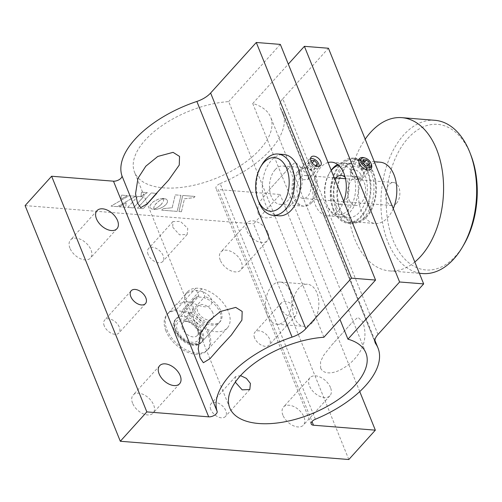 <?xml version="1.0" encoding="UTF-8"?>
<svg xmlns="http://www.w3.org/2000/svg" width="502" height="502" viewBox="0 0 502 502"><rect width="100%" height="100%" fill="white"/><g stroke="black" fill="none" stroke-linecap="round" stroke-linejoin="round"><path stroke-width="0.38" stroke-dasharray="2.51 1.88" d="M240.552 375.615L235.557 376.619L235.375 382.235M172.738 227.193L179.528 234.817L187.177 234.465L187.767 228.397L180.425 221.376L172.914 221.583L172.738 227.193M323.89 337.25L228.674 101.586A73.411 36.175 158 0 0 145.172 140.133A73.411 36.175 158 0 0 134.536 172.224A73.411 36.175 158 0 0 188.821 186.286A73.411 36.175 158 0 0 260.023 149.314A73.411 36.175 158 0 0 270.666 117.223A73.411 36.175 158 0 0 252.732 103.512L288.311 64.13M210.765 409.475A9.607 5.867 -137.9 0 1 211.147 403.633A9.607 5.867 -137.9 0 1 218.721 403.357A9.607 5.867 -137.9 0 1 225.793 410.68A9.607 5.867 -137.9 0 1 225.411 416.516A9.607 5.867 -137.9 0 1 217.83 416.798A9.607 5.867 -137.9 0 1 210.765 409.475M186.361 301.821L176.208 304.325L178.455 302.643L184.303 295.364L189.957 291.285L196.552 290.526C203.009 290.181 215.716 297.466 210.708 305.203C204.069 310.387 192.95 301.363 186.361 301.821M165.911 330.874A26.901 16.434 -137.9 0 1 166.997 314.522A26.901 16.434 -137.9 0 1 188.206 313.737A26.901 16.434 -137.9 0 1 208.004 334.238A26.901 16.434 -137.9 0 1 206.918 350.591A26.901 16.434 -137.9 0 1 185.709 351.375A26.901 16.434 -137.9 0 1 165.911 330.874M186.311 308.291A26.901 16.434 -137.9 0 1 187.397 291.938A26.901 16.434 -137.9 0 1 208.606 291.16A26.901 16.434 -137.9 0 1 228.41 311.66A26.901 16.434 -137.9 0 1 227.324 328.013A26.901 16.434 -137.9 0 1 206.115 328.791A26.901 16.434 -137.9 0 1 186.311 308.291M254.608 337.965A9.607 5.867 -137.9 0 1 254.997 332.123A9.607 5.867 -137.9 0 1 262.571 331.841A9.607 5.867 -137.9 0 1 269.643 339.164A9.607 5.867 -137.9 0 1 269.254 345.006A9.607 5.867 -137.9 0 1 261.68 345.288A9.607 5.867 -137.9 0 1 254.608 337.965M281.133 308.611A9.607 5.867 -137.9 0 1 281.515 302.769A9.607 5.867 -137.9 0 1 289.089 302.486A9.607 5.867 -137.9 0 1 296.161 309.809A9.607 5.867 -137.9 0 1 295.778 315.651A9.607 5.867 -137.9 0 1 288.204 315.927A9.607 5.867 -137.9 0 1 281.133 308.611M315.375 419.239L220.165 183.581A5.767 2.843 158 0 0 216.826 185.809A5.767 2.843 158 0 0 215.992 188.332A5.767 2.843 158 0 0 218.276 189.561L311.993 421.523M360.825 174.545C358.039 168.459 347.497 167.605 350.904 173.755C352.831 180.814 363.366 181.655 360.825 174.545M336.321 206.485A26.901 16.673 94.6 0 1 336.535 177.915A26.901 16.673 94.6 0 1 352.749 163.859A26.901 16.673 94.6 0 1 364.885 174.872A26.901 16.673 94.6 0 1 364.678 203.442A26.901 16.673 94.6 0 1 348.463 217.498A26.901 16.673 94.6 0 1 336.321 206.485M328.063 162.522A26.901 16.673 -85.4 0 0 315.275 204.803A26.901 16.673 -85.4 0 0 327.417 215.816A26.901 16.673 -85.4 0 0 343.77 201.396M336.271 210.112A32.668 20.249 94.6 0 1 336.528 175.418A32.668 20.249 94.6 0 1 356.213 158.356A32.668 20.249 94.6 0 1 370.953 171.722A32.668 20.249 94.6 0 1 370.702 206.416A32.668 20.249 94.6 0 1 351.011 223.484A32.668 20.249 94.6 0 1 336.271 210.112M333.265 209.874A32.668 20.249 94.6 0 1 333.516 175.179A32.668 20.249 94.6 0 1 353.207 158.111A32.668 20.249 94.6 0 1 367.947 171.483A32.668 20.249 94.6 0 1 367.69 206.178A32.668 20.249 94.6 0 1 348.005 223.246A32.668 20.249 94.6 0 1 333.265 209.874M320.627 368.154C323.997 374.938 333.096 373.174 338.837 370.589C345.106 367.621 350.358 363.724 354.6 358.905C362.764 349.888 368.248 337.714 362.689 321.6L357.97 317.339L353.063 321.431L331.797 344.968L323.457 355.548L320.565 361.791L320.627 368.154M257.99 213.118C261.354 219.901 270.459 218.138 276.2 215.553C282.469 212.578 287.721 208.688 291.957 203.868C300.121 194.845 305.605 182.672 300.045 166.564L295.327 162.303L290.426 166.388L269.16 189.925L260.82 200.505L257.921 206.755L257.99 213.118M275.19 169.645A19.214 11.91 -85.4 0 0 269.75 190.635A19.214 11.91 -85.4 0 0 279.921 204.308A19.214 11.91 -85.4 0 0 287.715 200.656A19.214 11.91 -85.4 0 0 293.155 179.666A19.214 11.91 -85.4 0 0 282.984 165.993A19.214 11.91 -85.4 0 0 275.19 169.645M311.767 202.576A19.214 11.91 94.6 0 1 303.974 206.228A19.214 11.91 94.6 0 1 293.802 192.555A19.214 11.91 94.6 0 1 299.242 171.571A19.214 11.91 94.6 0 1 307.036 167.919A19.214 11.91 94.6 0 1 317.214 181.592A19.214 11.91 94.6 0 1 311.767 202.576M308.642 175.217L303.522 170.9L298.627 170.956L298.721 174.426L302.913 179.76L308.04 179.459L308.642 175.217M104.278 325.949A9.607 5.867 -137.9 0 1 104.661 320.107A9.607 5.867 -137.9 0 1 112.241 319.83A9.607 5.867 -137.9 0 1 119.307 327.147A9.607 5.867 -137.9 0 1 118.924 332.989A9.607 5.867 -137.9 0 1 111.35 333.272A9.607 5.867 -137.9 0 1 104.278 325.949M69.947 248.189A13.454 8.214 -137.9 0 1 70.493 240.012A13.454 8.214 -137.9 0 1 81.098 239.623A13.454 8.214 -137.9 0 1 90.994 249.87A13.454 8.214 -137.9 0 1 90.454 258.047A13.454 8.214 -137.9 0 1 79.849 258.442A13.454 8.214 -137.9 0 1 69.947 248.189M132.591 403.225A13.454 8.214 -137.9 0 1 133.13 395.049A13.454 8.214 -137.9 0 1 143.735 394.66A13.454 8.214 -137.9 0 1 153.637 404.907A13.454 8.214 -137.9 0 1 153.091 413.09A13.454 8.214 -137.9 0 1 142.486 413.479A13.454 8.214 -137.9 0 1 132.591 403.225M312.595 322.359A21.14 13.102 94.6 0 1 304.017 326.375A21.14 13.102 94.6 0 1 292.829 311.34A21.14 13.102 94.6 0 1 298.809 288.248A21.14 13.102 94.6 0 1 307.387 284.232A21.14 13.102 94.6 0 1 318.575 299.274A21.14 13.102 94.6 0 1 312.595 322.359M285.531 320.194A21.14 13.102 94.6 0 1 276.96 324.217A21.14 13.102 94.6 0 1 265.765 309.176A21.14 13.102 94.6 0 1 271.751 286.09A21.14 13.102 94.6 0 1 280.329 282.074A21.14 13.102 94.6 0 1 291.518 297.109A21.14 13.102 94.6 0 1 285.531 320.194M220.284 260.205A13.454 8.214 -137.9 0 1 220.824 252.029A13.454 8.214 -137.9 0 1 231.428 251.634A13.454 8.214 -137.9 0 1 241.33 261.887A13.454 8.214 -137.9 0 1 240.784 270.063A13.454 8.214 -137.9 0 1 230.18 270.452A13.454 8.214 -137.9 0 1 220.284 260.205M267.848 232.533A13.454 8.214 42.1 0 0 257.953 222.279A13.454 8.214 42.1 0 0 247.348 222.668A13.454 8.214 42.1 0 0 246.802 230.851A13.454 8.214 42.1 0 0 256.704 241.098A13.454 8.214 42.1 0 0 267.309 240.709A13.454 8.214 42.1 0 0 267.848 232.533M282.921 415.242A13.454 8.214 -137.9 0 1 283.461 407.066A13.454 8.214 -137.9 0 1 294.065 406.676A13.454 8.214 -137.9 0 1 303.967 416.924A13.454 8.214 -137.9 0 1 303.428 425.1A13.454 8.214 -137.9 0 1 292.823 425.495A13.454 8.214 -137.9 0 1 282.921 415.242M330.492 387.569A13.454 8.214 42.1 0 0 320.59 377.316A13.454 8.214 42.1 0 0 309.985 377.711A13.454 8.214 42.1 0 0 309.445 385.887A13.454 8.214 42.1 0 0 319.341 396.134A13.454 8.214 42.1 0 0 329.946 395.745A13.454 8.214 42.1 0 0 330.492 387.569M148.121 254.439A9.607 5.867 -137.9 0 1 148.51 248.597A9.607 5.867 -137.9 0 1 156.084 248.314A9.607 5.867 -137.9 0 1 163.156 255.637A9.607 5.867 -137.9 0 1 162.767 261.479A9.607 5.867 -137.9 0 1 155.193 261.755A9.607 5.867 -137.9 0 1 148.121 254.439M348.815 459.518L253.604 223.861L280.129 194.5L218.276 189.561M359.752 391.579L280.129 194.5M280.342 44.402L228.674 101.586M359.068 164.719A6.344 3.872 42.1 0 0 366.096 170.234A6.344 3.872 42.1 0 0 368.989 165.516A6.344 3.872 42.1 0 0 361.961 160A6.344 3.872 42.1 0 0 359.068 164.719M220.165 183.581A86.476 42.62 158 0 0 282.777 112.329A86.476 42.62 158 0 0 280.499 108.131L374.925 341.831M377.993 334.457L282.783 98.794A19.214 9.469 158 0 0 279.997 107.196A19.214 9.469 158 0 0 280.499 108.131M282.783 98.794L328.446 48.248M252.732 103.512L339.973 319.448M25.1 205.594L253.604 223.861M160.922 204.791L163.414 201.308L163.715 198.472L166.181 199.099L167.442 200.467L167.43 202.344L166.074 204.527L163.564 206.623L160.414 208.248L157.019 209.24L153.781 209.441L157.703 207.345L160.922 204.791M163.759 198.648L166.168 199.068L167.43 200.436L167.417 202.312L166.062 204.496L163.552 206.592L160.402 208.217L157.007 209.208L153.769 209.409L158.331 206.88L161.506 204.132L163.401 201.277L163.771 198.679M172.192 207.746L175.267 194.889L180.971 195.347L177.187 211.398L161.726 210.162L163.043 208.7L172.192 207.746M180.958 195.316L177.175 211.373L161.713 210.137L163.031 208.669L172.18 207.715L175.254 194.864L180.971 195.347M163.671 198.409L159.096 200.932L155.915 203.686L154.032 206.535L153.725 209.378L151.792 208.983L150.242 207.778L149.897 206.498L150.28 204.985L153.229 201.729L158.739 199.037L163.671 198.409M195.021 196.439L193.948 197.631L184.454 198.779L181.46 211.712L178.963 211.511L182.747 195.46L195.021 196.439M137.673 196.401L143.409 196.859L133.457 207.878L127.721 207.42L137.673 196.401M147.356 192.642L140.905 196.37L141.47 192.172L147.356 192.642M120.9 199.2L121.384 195.102L127.395 195.585L120.9 199.2M117.518 206.604L111.017 206.084L129.02 195.711L135.647 196.244L117.518 206.604M126.127 202.758L125.732 207.257L119.244 206.742L126.127 202.758M151.196 192.95L156.957 193.408L143.183 208.656L137.429 208.192L151.196 192.95M181.473 211.744L178.976 211.543L182.759 195.491L195.033 196.47L193.96 197.662L184.466 198.811L181.46 211.712M162.905 198.415L163.683 198.441L159.109 200.963L155.388 204.352L153.876 207.037L153.737 209.409L151.805 209.014L150.255 207.809L149.91 206.529L150.293 205.017L153.242 201.76L157.904 199.344L162.905 198.415M127.734 207.452L137.686 196.433L143.421 196.891L133.469 207.91L127.734 207.452M141.482 192.203L147.368 192.674L140.918 196.401L141.482 192.203M137.441 208.223L151.209 192.981L156.969 193.439L143.195 208.688L137.441 208.223M135.659 196.276L117.531 206.636L111.03 206.115L129.033 195.742L135.659 196.276M127.408 195.611L120.913 199.231L121.396 195.134L127.408 195.611M119.256 206.774L126.14 202.789L125.745 207.288L119.256 206.774M279.005 215.804A30.747 19.057 94.6 0 1 262.709 193.822A30.747 19.057 94.6 0 1 271.544 160.22A30.747 19.057 94.6 0 1 283.9 154.503M258.938 202.275A30.747 19.057 94.6 0 1 261.937 164.669M396.411 203.392A11.527 7.147 -85.4 0 0 399.724 190.791A11.527 7.147 -85.4 0 0 393.618 182.546A11.527 7.147 -85.4 0 0 388.981 184.692A11.527 7.147 -85.4 0 0 385.668 197.292A11.527 7.147 -85.4 0 0 391.78 205.538A11.527 7.147 -85.4 0 0 396.411 203.392M300.29 177.601A11.527 7.147 94.6 0 1 304.921 175.462A11.527 7.147 94.6 0 1 311.033 183.701A11.527 7.147 94.6 0 1 307.72 196.301A11.527 7.147 94.6 0 1 303.082 198.447A11.527 7.147 94.6 0 1 296.977 190.208A11.527 7.147 94.6 0 1 300.29 177.601M297.811 171.37A19.214 11.91 94.6 0 1 314.246 175.775A19.214 11.91 94.6 0 1 310.192 202.538A19.214 11.91 94.6 0 1 293.758 198.133A19.214 11.91 94.6 0 1 297.811 171.37M179.478 317.584L176.29 309.703L195.673 288.255L198.855 296.13L179.478 317.584A17.294 10.561 42.1 0 0 175.148 319.83A17.294 10.561 42.1 0 0 174.451 330.347A17.294 10.561 42.1 0 0 187.177 343.525A17.294 10.561 42.1 0 0 200.813 343.023A17.294 10.561 42.1 0 0 201.509 332.512A17.294 10.561 42.1 0 0 185.489 318.061L182.308 310.186L201.685 288.732L204.872 296.613L185.489 318.061M198.855 296.13A17.294 10.561 42.1 0 0 194.525 298.383A17.294 10.561 42.1 0 0 193.828 308.893A17.294 10.561 42.1 0 0 206.56 322.071A17.294 10.561 42.1 0 0 220.196 321.569A17.294 10.561 42.1 0 0 220.893 311.058A17.294 10.561 42.1 0 0 204.872 296.613M176.29 309.703A26.901 16.434 42.1 0 0 175.016 341.749A26.901 16.434 42.1 0 0 210.426 344.579A26.901 16.434 42.1 0 0 182.308 310.186M463.848 244.669A73.022 45.262 94.6 0 1 441.001 267.152A73.022 45.262 94.6 0 1 387.237 217.504A73.022 45.262 94.6 0 1 422.565 127.182A73.022 45.262 94.6 0 1 470.983 155.363M434.901 120.304A76.869 47.64 -85.4 0 0 419.076 123.254A76.869 47.64 -85.4 0 0 380.93 205.858A76.869 47.64 -85.4 0 0 422.653 273.552M414.809 262A76.869 47.64 94.6 0 1 405.409 267.955A76.869 47.64 94.6 0 1 389.583 270.904A76.869 47.64 94.6 0 1 349.706 221.313A76.869 47.64 94.6 0 1 365.192 139.192M393.254 208.65A30.747 19.057 94.6 0 1 381.545 222.311A30.747 19.057 94.6 0 1 375.214 223.49A30.747 19.057 94.6 0 1 358.528 196.414A30.747 19.057 94.6 0 1 373.783 163.376A30.747 19.057 94.6 0 1 380.114 162.19M352.737 161.688A30.747 19.057 94.6 0 1 359.068 160.508A30.747 19.057 94.6 0 1 375.76 187.585A30.747 19.057 94.6 0 1 360.499 220.629A30.747 19.057 94.6 0 1 354.167 221.809A30.747 19.057 94.6 0 1 337.482 194.732A30.747 19.057 94.6 0 1 352.737 161.688M331.27 170.46A24.981 15.48 -85.4 0 0 329.111 173.585A24.981 15.48 -85.4 0 0 325.491 200.317A24.981 15.48 -85.4 0 0 326.67 204.138A24.981 15.48 -85.4 0 0 346.763 211.442A24.981 15.48 -85.4 0 0 354.676 179.352A24.981 15.48 -85.4 0 0 338.568 165.29M337.57 164.474A26.901 16.673 94.6 0 1 357.298 178.668A26.901 16.673 94.6 0 1 348.777 213.224A26.901 16.673 94.6 0 1 327.141 205.362A26.901 16.673 94.6 0 1 325.873 201.246A26.901 16.673 94.6 0 1 329.776 172.456A26.901 16.673 94.6 0 1 331.194 170.266M335.656 177.915A14.414 8.936 -85.4 0 0 331.665 195.887A14.414 8.936 -85.4 0 0 338.932 204.201A14.414 8.936 -85.4 0 0 348.501 183.788A14.414 8.936 -85.4 0 0 345.2 177.407M365.036 185.112A14.414 8.936 -85.4 0 0 357.769 176.792A14.414 8.936 -85.4 0 0 348.2 197.204A14.414 8.936 -85.4 0 0 355.472 205.525A14.414 8.936 -85.4 0 0 365.036 185.112M332.086 203.981A31.708 19.653 -85.4 0 0 348.081 222.286A31.708 19.653 -85.4 0 0 369.127 177.375A31.708 19.653 -85.4 0 0 353.132 159.071A31.708 19.653 -85.4 0 0 332.086 203.981M338.097 204.465A31.708 19.653 -85.4 0 0 354.092 222.769A31.708 19.653 -85.4 0 0 375.138 177.852A31.708 19.653 -85.4 0 0 359.143 159.554A31.708 19.653 -85.4 0 0 338.097 204.465M198.503 332.268A13.454 8.214 42.1 0 0 185.872 320.985A13.454 8.214 42.1 0 0 177.457 330.586A13.454 8.214 42.1 0 0 192.266 342.27A13.454 8.214 42.1 0 0 198.579 332.468A13.454 8.214 42.1 0 0 198.503 332.268M182.502 328.572A9.607 5.867 -137.9 0 1 182.891 322.73A9.607 5.867 -137.9 0 1 188.514 321.713A9.607 5.867 -137.9 0 1 197.537 329.77A9.607 5.867 -137.9 0 1 197.593 329.908A9.607 5.867 -137.9 0 1 197.148 335.612A9.607 5.867 -137.9 0 1 189.574 335.888A9.607 5.867 -137.9 0 1 182.502 328.572M212.835 312.834A9.607 5.867 42.1 0 0 205.764 305.511A9.607 5.867 42.1 0 0 198.19 305.793A9.607 5.867 42.1 0 0 197.807 311.635A9.607 5.867 42.1 0 0 204.872 318.952A9.607 5.867 42.1 0 0 212.453 318.676A9.607 5.867 42.1 0 0 212.835 312.834M219.87 312.188A17.294 10.561 -137.9 0 1 219.173 322.698A17.294 10.561 -137.9 0 1 205.538 323.2A17.294 10.561 -137.9 0 1 192.812 310.023A17.294 10.561 -137.9 0 1 193.508 299.512A17.294 10.561 -137.9 0 1 207.144 299.01A17.294 10.561 -137.9 0 1 219.87 312.188M313.813 170.159L314.296 167.197L311.303 163.953L307.833 163.677L307.349 166.639L310.336 169.883L313.813 170.159L316.963 166.206M314.296 167.197L315.632 165.71M311.303 163.953L312.206 162.962M307.833 163.677L310.895 160.289M310.845 160.571L310.412 163.25L313.399 166.495L316.869 166.771M307.349 166.639L310.412 163.25M310.336 169.883L313.399 166.495M310.562 158.601A6.231 3.803 42.1 0 0 309.006 163.144A6.231 3.803 42.1 0 0 314.61 168.295A6.231 3.803 42.1 0 0 319.128 166.331M351.381 171.979A7.687 4.694 42.1 0 0 357.041 177.833A7.687 4.694 42.1 0 0 363.103 177.608A7.687 4.694 42.1 0 0 363.41 172.939A7.687 4.694 42.1 0 0 357.757 167.078A7.687 4.694 42.1 0 0 351.695 167.304A7.687 4.694 42.1 0 0 351.381 171.979M371.311 164.198A7.687 4.694 42.1 0 0 364.094 157.747M363.222 163.263L360.022 163.006L359.539 165.967L362.526 169.212L365.996 169.488L366.479 166.526L367.012 165.936M365.996 169.488L369.058 166.099M366.479 166.526L365.851 165.842M360.022 163.006L363.078 159.617M359.539 165.967L362.595 162.579M362.526 169.212L365.588 165.823M200.003 332.387A15.374 9.387 -137.9 0 1 192.988 343.832A15.374 9.387 -137.9 0 1 175.951 330.467A15.374 9.387 -137.9 0 1 182.966 319.027A15.374 9.387 -137.9 0 1 200.003 332.387M175.468 329.218A17.294 10.561 42.1 0 0 188.2 342.395A17.294 10.561 42.1 0 0 201.829 341.893A17.294 10.561 42.1 0 0 202.526 331.383A17.294 10.561 42.1 0 0 189.8 318.199A17.294 10.561 42.1 0 0 176.164 318.707A17.294 10.561 42.1 0 0 175.468 329.218M229.747 407.881L134.536 172.224M235.557 376.619L211.147 403.633M187.397 291.938L184.303 295.364M176.208 304.325L166.997 314.522M281.515 302.769L254.997 332.123M331.703 162.177L352.749 163.859M353.207 158.111L356.213 158.356M303.974 206.228L279.921 204.308M298.627 170.956L311.215 157.019M131.185 290.752L104.661 320.107M97.011 210.658L70.493 240.012M159.655 365.694L133.13 395.049M276.96 324.217L304.017 326.375M247.348 222.668L220.824 252.029M309.985 377.711L283.461 407.066M172.914 221.583L148.51 248.597M187.177 234.465L162.767 261.479M329.946 395.745L303.428 425.1M267.309 240.709L240.784 270.063M280.329 282.074L307.387 284.232M179.616 383.729L153.091 413.09M116.979 228.692L90.454 258.047M145.442 303.635L118.924 332.989M147.456 203.555L168.609 180.143M210.1 358.597L231.253 335.179M308.04 179.459L320.627 165.522M307.036 167.919L282.984 165.993M269.16 189.925L290.426 166.388M331.797 344.968L353.063 321.431M374.9 340.331L282.777 112.329M375.207 342.853L279.997 107.196M348.005 223.246L351.011 223.484M327.417 215.816L348.463 217.498M311.202 423.989L215.992 188.332M295.778 315.651L269.254 345.006M227.324 328.013L206.918 350.591M249.814 389.502L225.411 416.516M365.876 352.887L270.666 117.223M393.618 182.546L345.495 178.706M334.238 177.802L304.921 175.462M391.78 205.538L303.082 198.447M220.196 321.569L200.813 343.023M194.525 298.383L175.148 319.83M359.068 160.508L374.297 161.726M354.167 221.809L375.214 223.49M389.583 270.904L419.371 273.289M326.67 204.138L327.141 205.362M357.769 176.792L341.228 175.468M348.081 222.286L354.092 222.769M353.132 159.071L359.143 159.554M355.472 205.525L338.932 204.201M329.111 173.585L329.776 172.456M188.514 321.713L185.872 320.985M182.891 322.73L198.19 305.793M219.173 322.698L201.829 341.893C198.654 344.146 196.64 345.062 195.793 344.629L191.08 344.134L185.056 341.454C180.444 338.461 177.156 334.658 175.192 330.059C173.447 324.945 173.774 321.161 176.164 318.707L193.508 299.512M197.148 335.612L212.453 318.676M197.593 329.908L198.579 332.468M363.103 177.608L370.997 168.867M351.695 167.304L359.589 158.563"/><path stroke-width="0.75" d="M235.375 382.235L242.171 389.853L249.814 389.502L250.41 383.434L246.382 378.376L240.552 375.615M305.831 328.691A19.214 9.469 -22 0 1 292.076 337.106L196.859 101.448A19.214 9.469 158 0 0 210.62 93.027L305.831 328.691L351.5 278.139L375.552 280.066L323.89 337.25A73.411 36.175 158 0 0 240.383 375.791A73.411 36.175 158 0 0 229.747 407.881A73.411 36.175 158 0 0 284.038 421.944A73.411 36.175 158 0 0 355.24 384.971A73.411 36.175 158 0 0 365.876 352.887A73.411 36.175 158 0 0 347.942 339.17L399.605 281.986L304.394 46.328L328.446 48.248L423.663 283.906L399.605 281.986M292.076 337.106A86.476 42.62 158 0 0 230.161 374.975A86.476 42.62 158 0 0 217.128 411.389A5.767 2.843 -22 0 1 214.68 415.123A5.767 2.843 -22 0 1 208.688 416.842L146.835 411.897L120.311 441.258L348.815 459.518L375.339 430.164L313.486 425.219A5.767 2.843 -22 0 1 311.202 423.989A5.767 2.843 -22 0 1 312.037 421.473A5.767 2.843 -22 0 1 315.375 419.239A86.476 42.62 158 0 0 377.993 347.986A86.476 42.62 158 0 0 375.716 343.788A19.214 9.469 -22 0 1 375.207 342.853A19.214 9.469 -22 0 1 377.993 334.457L423.663 283.906M343.77 201.396A26.901 16.673 -85.4 0 0 343.839 173.19A26.901 16.673 -85.4 0 0 331.703 162.177A26.901 16.673 -85.4 0 0 328.063 162.522M320.885 161.669A6.344 3.872 42.1 0 0 316.216 156.837A6.344 3.872 42.1 0 0 311.215 157.019A6.344 3.872 42.1 0 0 310.964 160.878A6.344 3.872 42.1 0 0 315.626 165.71A6.344 3.872 42.1 0 0 320.627 165.522A6.344 3.872 42.1 0 0 320.885 161.669M219.299 348.093L209.987 358.717L203.366 362.726L200.122 357.926L198.196 348.84L200.587 333.403L208.449 321.242L220.397 311.497L235.714 307.393L242.177 311.453L241.895 320.119L231.253 335.179L219.299 348.093M156.662 193.057L147.343 203.68L140.729 207.684L137.485 202.883L135.559 193.803L137.95 178.367L145.812 166.2L157.76 156.455L173.071 152.357L179.54 156.417L179.252 165.076L168.609 180.143L156.662 193.057M196.859 101.448A86.476 42.62 158 0 0 134.95 139.318A86.476 42.62 158 0 0 121.911 175.731L217.128 411.389M145.831 297.793A9.607 5.867 42.1 0 0 138.759 290.47A9.607 5.867 42.1 0 0 131.185 290.752A9.607 5.867 42.1 0 0 130.796 296.594A9.607 5.867 42.1 0 0 137.868 303.917A9.607 5.867 42.1 0 0 145.442 303.635A9.607 5.867 42.1 0 0 145.831 297.793M96.472 218.834A13.454 8.214 -137.9 0 1 97.011 210.658A13.454 8.214 -137.9 0 1 107.616 210.263A13.454 8.214 -137.9 0 1 117.518 220.516A13.454 8.214 -137.9 0 1 116.979 228.692A13.454 8.214 -137.9 0 1 106.374 229.081A13.454 8.214 -137.9 0 1 96.472 218.834M159.109 373.871A13.454 8.214 -137.9 0 1 159.655 365.694A13.454 8.214 -137.9 0 1 170.26 365.305A13.454 8.214 -137.9 0 1 180.162 375.552A13.454 8.214 -137.9 0 1 179.616 383.729A13.454 8.214 -137.9 0 1 169.011 384.124A13.454 8.214 -137.9 0 1 159.109 373.871M375.339 430.164L359.752 391.579M146.835 411.897L51.624 176.24L25.1 205.594L120.311 441.258M208.688 416.842L113.477 181.184L51.624 176.24M113.477 181.184A5.767 2.843 158 0 0 119.47 179.465A5.767 2.843 158 0 0 121.911 175.731M351.5 278.139L256.29 42.482L210.62 93.027M375.552 280.066L280.342 44.402L256.29 42.482M288.311 64.13L304.394 46.328M339.973 319.448L347.942 339.17M281.101 206.247A26.901 16.673 -85.4 0 0 286.774 168.779A26.901 16.673 -85.4 0 0 263.763 162.61A26.901 16.673 -85.4 0 0 260.62 166.928A26.901 16.673 -85.4 0 0 257.99 199.834A26.901 16.673 -85.4 0 0 281.101 206.247M260.62 166.928L261.937 164.669A30.747 19.057 94.6 0 1 265.533 159.736A30.747 19.057 94.6 0 1 277.888 154.02A30.747 19.057 94.6 0 1 294.178 176.001A30.747 19.057 94.6 0 1 285.343 209.604A30.747 19.057 94.6 0 1 272.988 215.32A30.747 19.057 94.6 0 1 258.938 202.275L257.99 199.834M277.888 154.02L283.9 154.503A30.747 19.057 94.6 0 1 300.196 176.484A30.747 19.057 94.6 0 1 291.361 210.087A30.747 19.057 94.6 0 1 279.005 215.804L272.988 215.32M470.041 152.922L470.983 155.363A73.022 45.262 94.6 0 1 463.848 244.669L462.524 246.928A76.869 47.64 -85.4 0 0 470.041 152.922A76.869 47.64 -85.4 0 0 434.901 120.304L401.826 117.656A76.869 47.64 94.6 0 1 443.115 177.551A76.869 47.64 94.6 0 1 414.809 262M419.371 273.289L422.653 273.552A76.869 47.64 -85.4 0 0 438.484 270.597A76.869 47.64 -85.4 0 0 462.524 246.928M365.192 139.192A76.869 47.64 94.6 0 1 386 120.612A76.869 47.64 94.6 0 1 401.826 117.656M374.297 161.726L380.114 162.19A30.747 19.057 94.6 0 1 393.254 208.65M345.2 177.407A14.414 8.936 -85.4 0 0 341.228 175.468A14.414 8.936 -85.4 0 0 335.656 177.915M338.568 165.29A24.981 15.48 -85.4 0 0 331.27 170.46M331.194 170.266A26.901 16.673 94.6 0 1 337.57 164.474M316.963 166.206L317.352 163.809L314.365 160.571L310.845 160.571M315.632 165.71L317.352 163.809M312.206 162.962L314.365 160.571M319.128 166.331A6.231 3.803 42.1 0 0 318.757 163.922A6.231 3.803 42.1 0 0 310.562 158.601M361.195 162.472A6.231 3.803 42.1 0 0 368.054 167.881A6.231 3.803 42.1 0 0 370.978 163.338A6.231 3.803 42.1 0 0 370.94 163.25A6.231 3.803 42.1 0 0 365.092 158.023A6.231 3.803 42.1 0 0 361.195 162.472M365.092 158.023L364.094 157.747A7.687 4.694 42.1 0 0 359.589 158.563A7.687 4.694 42.1 0 0 359.281 163.232A7.687 4.694 42.1 0 0 364.941 169.092A7.687 4.694 42.1 0 0 370.997 168.867A7.687 4.694 42.1 0 0 371.354 164.311A7.687 4.694 42.1 0 0 371.311 164.198M369.058 166.099L369.541 163.137L366.554 159.9L363.078 159.617L362.595 162.579L365.588 165.823L369.058 166.099M367.012 165.936L369.541 163.137M365.851 165.842L363.492 163.282L366.554 159.9M374.925 341.831L375.716 343.788M311.993 421.523L313.486 425.219M377.993 347.986L374.9 340.331M345.495 178.706L334.238 177.802M370.978 163.338L371.354 164.311"/></g></svg>
